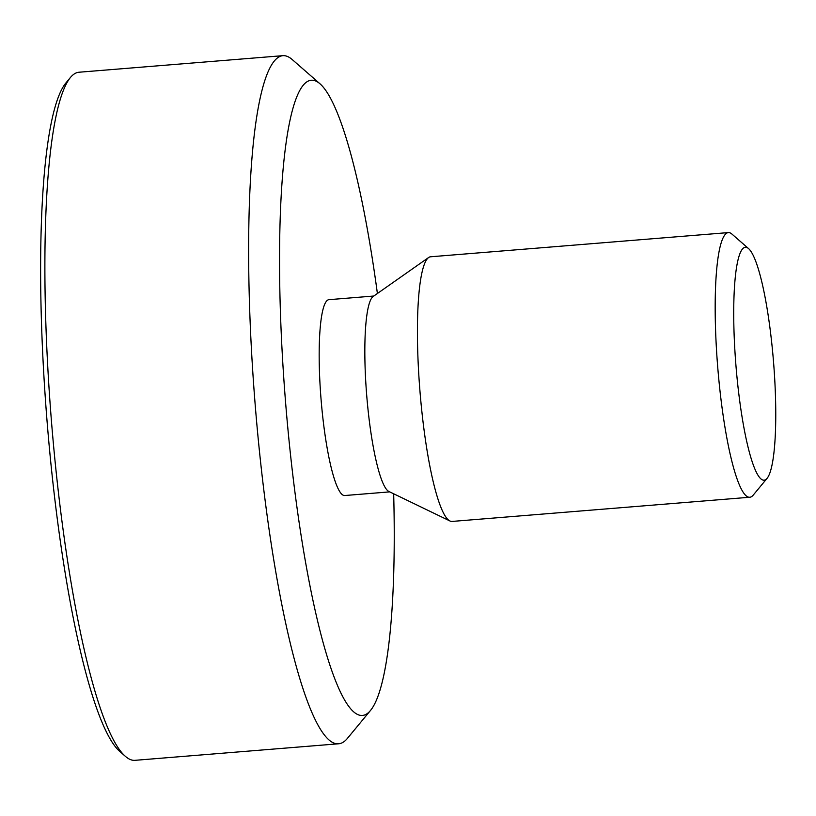 <?xml version="1.0" encoding="UTF-8"?>
<svg xmlns="http://www.w3.org/2000/svg" width="816" height="816" viewBox="0 0 816 816"><rect width="100%" height="100%" fill="white"/><g stroke="black" fill="none" stroke-linecap="round" stroke-linejoin="round"><path stroke-width="1.22" d="M748.476 248.513L731.952 234.09A132.763 21.451 85.4 0 0 728.311 232.591A132.763 21.451 85.4 0 0 717.407 363.14A132.763 21.451 85.4 0 0 749.812 497.24A132.763 21.451 85.4 0 0 753.168 495.179L767.142 478.268A116.831 18.87 -94.6 0 1 735.675 362.08A116.831 18.87 -94.6 0 1 748.476 248.513A116.831 18.87 -94.6 0 1 773.548 362.11A116.831 18.87 -94.6 0 1 767.142 478.268M749.812 497.24L452.074 521.434A132.763 21.451 -94.6 0 1 450.004 521.006A132.763 21.451 -94.6 0 1 419.659 387.335A132.763 21.451 -94.6 0 1 428.594 257.54A132.763 21.451 -94.6 0 1 430.562 256.785L728.311 232.591M319.79 83.62L292.25 59.578A345.188 55.763 85.4 0 0 282.775 55.672A345.188 55.763 85.4 0 0 254.429 395.107A345.188 55.763 85.4 0 0 338.681 743.774A345.188 55.763 85.4 0 0 347.402 738.398L370.699 710.216A318.628 51.479 -94.6 0 1 284.876 393.343A318.628 51.479 -94.6 0 1 319.79 83.62A318.628 51.479 -94.6 0 1 377.4 293.505M393.669 493.782A318.628 51.479 -94.6 0 1 370.699 710.216M338.681 743.774L134.966 760.328A345.188 55.763 -94.6 0 1 125.491 756.422A345.188 55.763 -94.6 0 1 50.704 411.662A345.188 55.763 -94.6 0 1 70.329 77.602A345.188 55.763 -94.6 0 1 79.05 72.226L282.775 55.672M389.722 491.875L344.801 495.526A98.246 15.871 -94.6 0 1 320.821 396.29A98.246 15.871 -94.6 0 1 328.889 299.676L373.799 296.024M70.329 77.602L65.668 83.242A339.874 54.907 85.4 0 0 46.349 412.162A339.874 54.907 85.4 0 0 119.983 751.618L125.491 756.422M450.004 521.006L388.936 491.497A98.246 15.871 -94.6 0 1 366.486 392.578A98.246 15.871 -94.6 0 1 373.096 296.524L428.594 257.54"/></g></svg>
